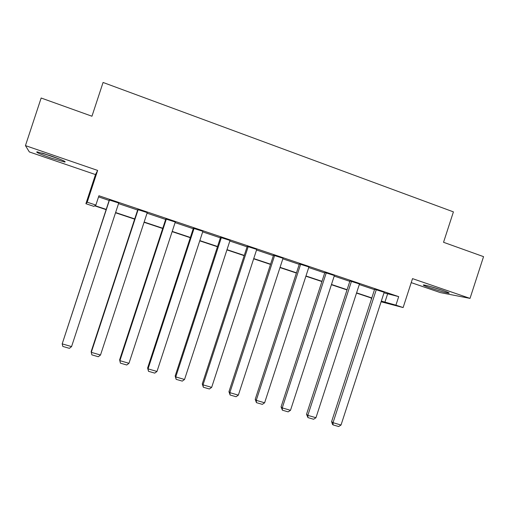 <?xml version="1.0" encoding="UTF-8"?>
<svg xmlns="http://www.w3.org/2000/svg" width="509" height="509" viewBox="0 0 509 509"><rect width="100%" height="100%" fill="white"/><g stroke="black" fill="none" stroke-linecap="round" stroke-linejoin="round"><path stroke-width="0.76" d="M50.595 155.779C61.907 159.801 66.622 161.887 64.751 162.034L51.352 158.127C40.096 154.144 35.344 152.051 37.093 151.835L50.595 155.779M442.245 290.2C447.971 292.198 450.141 293.19 448.753 293.171C445.044 292.56 438.885 290.817 430.27 287.948C424.506 285.943 422.311 284.945 423.692 284.951C427.337 285.549 433.522 287.299 442.245 290.2M411.221 282.629L440.317 292.592L470.023 298.389L412.519 278.633L403.122 307.563L381.095 301.78M25.45 145.619L29.337 151.936L95.488 174.574L97.645 170.426L25.45 145.619L41.153 98.014L91.957 116.23L103.072 82.464L453.417 211.878L443.543 242.297L483.55 256.644L470.023 298.389M371.487 298.07L371.271 298.732M106.12 209.644L94.674 205.833L93.853 206.355L85.906 203.708L87.198 202.188L95.857 205.076L94.96 205.649L106.203 209.396M95.488 174.574L85.906 203.708M137.774 209.606L147.247 212.597L100.508 355.021L91.283 352.336L91.168 351.56L137.774 209.606M147.616 368.001L193.375 228.306L202.875 231.309L156.982 371.462L148.055 368.86L147.616 368.001L148.501 371.309L148.055 368.86L194.082 228.35M202.27 383.92L247.215 246.413L256.733 249.423L211.661 387.374L203.015 384.855L202.27 383.92L203.346 387.234L203.015 384.855L248.22 246.56M255.213 399.342L299.375 263.955L308.912 266.971L264.623 402.791L256.25 400.348L255.213 399.342L256.46 402.657L256.25 400.348L300.66 264.196M306.533 414.288L349.938 280.955L359.481 283.977L315.955 417.73L307.837 415.363L306.533 414.288L307.945 417.609L307.837 415.363L351.477 281.286M98.549 196.888L109.142 200.451M118.546 203.613L137.634 210.026M147.05 213.195L165.66 219.449M175.096 222.618L193.235 228.719M202.684 231.894L220.378 237.843M229.833 241.018L247.081 246.82M256.549 250.002L273.371 255.658M282.839 258.839L299.247 264.356M308.728 267.543L324.723 272.919M334.209 276.107L349.81 281.35M359.297 284.537L374.509 289.653M384.002 292.847L398.693 296.632L98.924 195.755L95.857 205.076M331.607 421.592L374.637 289.258L384.18 292.287L341.03 425.028L333.039 422.699L331.607 421.592L332.517 424.461L333.09 424.913L333.039 422.699L376.304 289.64M281.07 406.876L324.85 272.519L334.388 275.541L290.493 410.318L282.247 407.913L281.07 406.876L282.4 410.19L282.247 407.913L326.269 272.811M228.948 391.695L273.498 255.251L283.029 258.267L238.352 395.143L229.845 392.662L228.948 391.695L230.113 395.009L229.845 392.662L274.644 255.448M175.16 376.024L220.512 237.429L230.023 240.439L184.544 379.479L175.758 376.921L175.16 376.024L176.146 379.339L175.758 376.921L221.37 237.525M119.621 359.85L165.8 219.029L175.287 222.026L128.974 363.305L119.901 360.665L119.621 359.85L120.41 363.152L119.901 360.665L166.348 219.023M109.282 200.024L118.743 203.008L71.565 346.597L62.187 343.868L109.282 200.024M398.693 296.632L395.919 305.158L403.122 307.563M97.645 170.426L87.198 202.188M381.317 301.093L395.919 305.158M115.613 212.533L134.72 218.902M144.149 222.045L162.772 228.255M172.214 231.398L190.379 237.455M199.833 240.604L217.54 246.502M227.001 249.658L244.269 255.416M253.743 258.572L270.584 264.184M280.065 267.346L296.486 272.818M305.973 275.98L321.987 281.318M331.48 284.48L347.093 289.685M356.593 292.853L371.818 297.93M371.748 298.159L356.516 293.082M347.017 289.92L331.404 284.716M321.911 281.553L305.896 276.215M296.41 273.053L279.988 267.581M270.508 264.425L253.667 258.814M244.193 255.658L226.925 249.9M217.464 246.75L199.751 240.846M190.296 237.697L172.137 231.646M162.695 228.496L144.066 222.293M134.637 219.15L115.53 212.781M387.559 294.043L384.88 302.282M341.03 425.028L338.682 426.536L333.09 424.913M315.955 417.73L313.62 419.257L307.945 417.609M290.493 410.318L288.164 411.864L282.4 410.19M441.386 289.907L431.403 286.802M429.621 286.306L443.148 290.512M59.019 158.865L43.43 153.457M41.859 152.993L60.526 159.463M264.623 402.791L262.32 404.362L256.46 402.657M238.352 395.143L236.061 396.734L230.113 395.009M211.661 387.374L209.384 388.991L203.346 387.234M184.544 379.479L182.286 381.12L176.146 379.339M156.982 371.462L154.742 373.122L148.501 371.309M128.974 363.305L126.754 364.998L120.41 363.152M138.162 209.543L91.283 352.336L91.862 354.862L98.307 356.739L100.508 355.021M109.505 199.903L62.187 343.868L62.836 346.438L69.389 348.341L71.565 346.597M448.753 293.171L448.881 292.796"/></g></svg>

